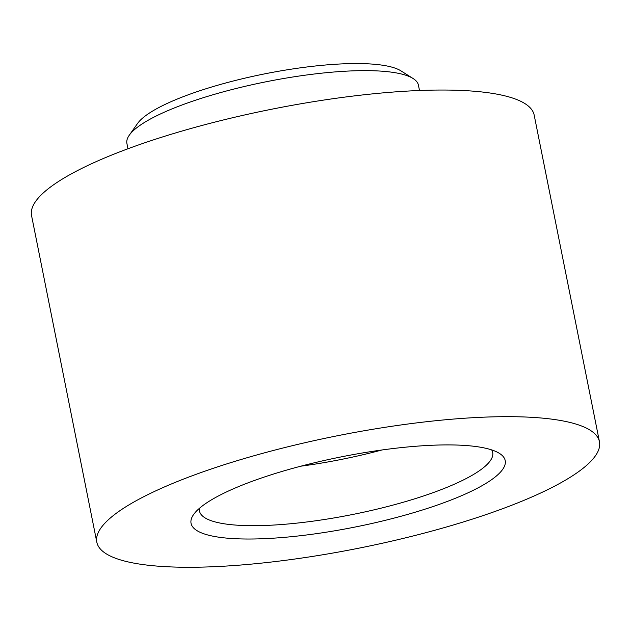 <?xml version="1.0" encoding="UTF-8"?>
<svg xmlns="http://www.w3.org/2000/svg" width="631" height="631" viewBox="0 0 631 631"><rect width="100%" height="100%" fill="white"/><g stroke="black" fill="none" stroke-linecap="round" stroke-linejoin="round"><path stroke-width="0.95" d="M410.213 513.673A160.179 35.762 -11.3 0 1 249.797 539.024A160.179 35.762 -11.3 0 1 193.63 514.486A160.179 35.762 -11.3 0 1 286.056 470.261A160.179 35.762 -11.3 0 1 499.429 453.381A160.179 35.762 -11.3 0 1 410.213 513.673M199.443 508.294A149.5 33.372 168.7 0 0 199.491 511.055A149.5 33.372 168.7 0 0 404.029 502.024A149.5 33.372 168.7 0 0 492.693 452.466A149.5 33.372 168.7 0 0 491.675 449.903M129.292 135.2L137.55 123.487A137.968 30.801 -11.3 0 1 217.159 85.39A137.968 30.801 -11.3 0 1 400.945 70.861L413.068 78.496A148.648 33.183 168.7 0 0 215.061 94.153A148.648 33.183 168.7 0 0 129.292 135.2A148.648 33.183 168.7 0 0 126.902 143.426L127.967 148.758M419.497 90.501L418.432 85.169A148.648 33.183 168.7 0 0 413.068 78.496M300.79 466.199A149.5 33.372 168.7 0 0 381.944 449.982M96.819 542.187L31.55 215.55A256.281 57.216 -11.3 0 1 183.542 130.601A256.281 57.216 -11.3 0 1 534.181 115.118L599.45 441.747A256.281 57.216 -11.3 0 1 447.458 526.704A256.281 57.216 -11.3 0 1 96.819 542.187A256.281 57.216 -11.3 0 1 248.811 457.23A256.281 57.216 -11.3 0 1 599.45 441.747"/></g></svg>
